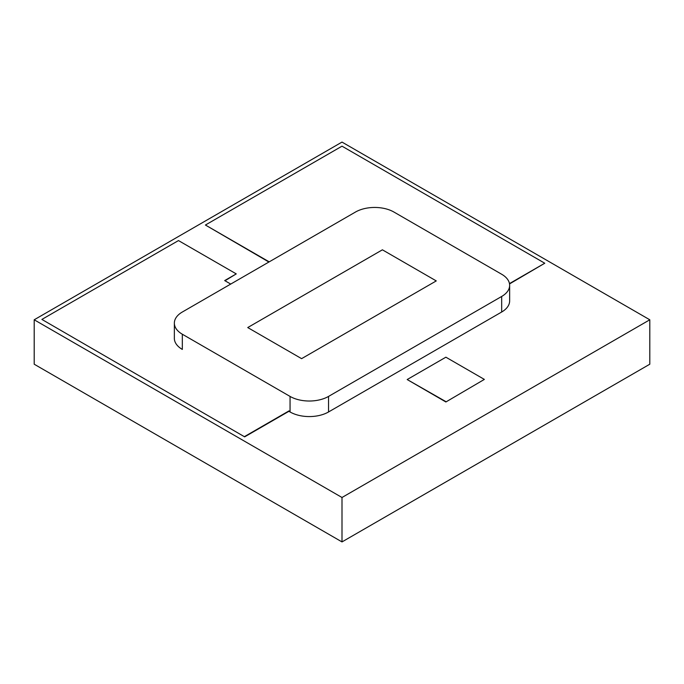 <?xml version="1.0" encoding="UTF-8"?>
<svg xmlns="http://www.w3.org/2000/svg" width="684" height="684" viewBox="0 0 684 684"><rect width="100%" height="100%" fill="white"/><g stroke="black" fill="none" stroke-linecap="round" stroke-linejoin="round"><path stroke-width="1.03" d="M34.2 319.787L34.2 364.213L342 541.916L649.8 364.213L649.8 319.787L342 142.084L34.2 319.787L342 497.49L342 541.916M342 497.49L649.8 319.787M174.36 323.122A27.206 15.706 0 0 0 182.329 334.228L290.059 396.421A27.206 15.706 0 0 0 328.534 396.421L501.671 296.463A27.206 15.706 0 0 0 509.64 285.356A27.206 15.706 0 0 0 501.671 274.25L393.941 212.049A27.206 15.706 0 0 0 355.466 212.049L182.329 312.015A27.206 15.706 0 0 0 174.36 323.122L174.36 338.666A27.206 15.706 0 0 0 174.369 338.99M230.73 284.065L224.685 280.577L236.262 273.899L178.481 240.571L41.895 319.428L244.658 436.854L288.904 411.306L290.059 411.973A27.206 15.706 0 0 0 328.534 411.973L501.671 312.015A27.206 15.706 0 0 0 509.64 300.909L509.64 285.356M382.399 249.814L247.736 327.559L301.601 358.655L436.264 280.91L382.399 249.814L247.736 327.559L301.601 358.655L436.264 280.91L382.399 249.814M509.469 283.603L544.763 263.229L342 146.171L205.414 225.027L268.897 262.032M205.414 225.027L269.205 261.852M509.529 283.928L544.763 263.229M244.658 436.495L289.016 410.887M182.329 334.228L182.329 349.421A27.206 15.706 180 0 1 174.343 338.298A27.206 15.706 180 0 1 174.36 337.691M174.343 338.477A27.206 15.706 180 0 1 174.36 338.041M224.993 280.756L236.262 273.899M41.895 319.428L244.658 436.854M445.882 401.978L484.358 379.406L445.882 357.193L407.177 379.543L445.882 401.978L484.358 379.406M407.177 379.543L445.882 401.619M290.059 396.421L290.059 411.973M328.534 396.421L328.534 411.973M501.671 296.463L501.671 312.015"/></g></svg>
